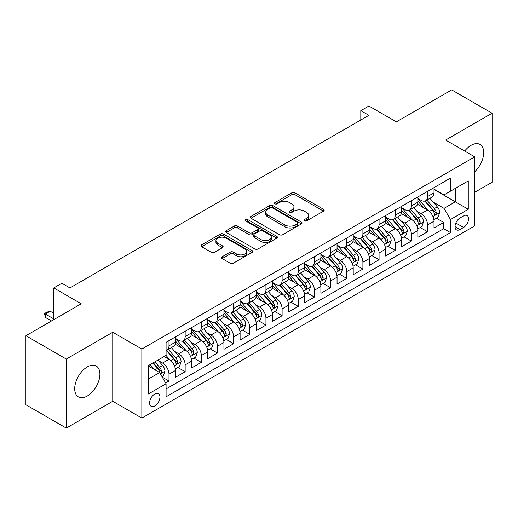 <?xml version="1.0" encoding="UTF-8"?>
<svg xmlns="http://www.w3.org/2000/svg" width="518" height="518" viewBox="0 0 518 518"><rect width="100%" height="100%" fill="white"/><g stroke="black" fill="none" stroke-linecap="round" stroke-linejoin="round"><path stroke-width="0.78" d="M304.454 220.869A1.573 0.906 0 0 0 306.675 220.869L323.53 211.137A2.24 1.295 0 0 0 324.184 210.224A2.24 1.295 0 0 0 323.53 209.304L294.975 192.826A2.24 1.295 0 0 0 291.802 192.826L274.948 202.551A1.573 0.906 0 0 0 274.488 203.192A1.573 0.906 0 0 0 274.948 203.833A1.573 0.906 0 0 0 277.169 203.833L279.351 202.577A7.181 4.144 0 0 1 289.504 202.577L291.88 203.95A7.181 4.144 0 0 1 293.984 206.883A7.181 4.144 0 0 1 291.88 209.809L289.704 211.072A1.573 0.906 0 0 0 289.245 211.713A1.573 0.906 0 0 0 289.704 212.354A1.573 0.906 0 0 0 291.925 212.354L294.101 211.091A7.181 4.144 0 0 1 304.254 211.091L306.637 212.464A7.181 4.144 0 0 1 308.734 215.397A7.181 4.144 0 0 1 306.637 218.331L304.454 219.587A1.573 0.906 0 0 0 303.995 220.228A1.573 0.906 0 0 0 304.454 220.869L304.454 219.587M87.309 396.005A17.826 10.289 120 0 0 98.951 380.296A17.826 10.289 120 0 0 96.218 366.012A17.826 10.289 120 0 0 87.309 366.899A17.826 10.289 120 0 0 75.66 382.601A17.826 10.289 120 0 0 78.393 396.885A17.826 10.289 120 0 0 87.309 396.005M474.728 171.711A17.826 10.289 120 0 0 480.005 144.438A17.826 10.289 120 0 0 471.095 145.318A17.826 10.289 120 0 0 464.685 151.042M154.772 405.944A7.31 4.222 120 0 0 159.55 399.495A7.31 4.222 120 0 0 158.43 393.635A7.31 4.222 120 0 0 154.772 393.997A7.31 4.222 120 0 0 149.993 400.446A7.31 4.222 120 0 0 151.114 406.306A7.31 4.222 120 0 0 154.772 405.944M222.17 256.747A2.24 1.295 0 0 0 221.516 257.66A2.24 1.295 0 0 0 222.17 258.573L230.18 263.202A2.24 1.295 0 0 0 233.353 263.202L252.072 252.395A2.24 1.295 0 0 0 252.726 251.476A2.24 1.295 0 0 0 252.072 250.563L223.517 234.078A2.24 1.295 0 0 0 220.344 234.078L201.631 244.884A2.24 1.295 0 0 0 200.971 245.797A2.24 1.295 0 0 0 201.631 246.717L211.305 252.305A2.24 1.295 0 0 0 214.478 252.305L222.487 247.675A2.24 1.295 0 0 0 223.148 246.762A2.24 1.295 0 0 0 222.487 245.843L217.689 243.078A6.002 3.464 0 0 1 215.935 240.624A6.002 3.464 0 0 1 219.638 237.425A6.002 3.464 0 0 1 226.178 238.176L244.975 249.029A6.002 3.464 0 0 1 246.73 251.476A6.002 3.464 0 0 1 243.026 254.681A6.002 3.464 0 0 1 236.486 253.93L233.353 252.117A2.24 1.295 0 0 0 230.18 252.117L222.17 256.747L222.17 258.573M474.728 192.295L492.1 182.265L492.1 113.222L451.702 89.899L396.354 121.853L368.887 105.996L360.806 110.658L368.887 115.326L69.936 287.924L61.856 283.255L53.775 287.924L53.775 319.645M66.298 359.058L66.298 428.101L112.756 401.275L112.756 332.239L66.298 359.058L25.9 335.735L81.248 303.781L53.775 287.924M112.756 332.239L141.841 349.028L474.728 156.844L474.728 225.88L141.841 418.071L141.841 349.028M492.1 113.222L445.642 140.048L474.728 156.844M279.513 234.719A2.24 1.295 0 0 0 282.686 234.719L301.398 223.912A2.24 1.295 0 0 0 302.059 222.999A2.24 1.295 0 0 0 301.398 222.08L272.85 205.601A2.24 1.295 0 0 0 269.677 205.601L250.958 216.407A2.24 1.295 0 0 0 250.304 217.32A2.24 1.295 0 0 0 250.958 218.233L279.513 234.719M246.115 221.205A1.573 0.906 0 0 1 247.708 221.432L247.708 219.561L276.735 236.325A2.24 1.295 0 0 1 277.395 237.238A2.24 1.295 0 0 1 276.735 238.15L258.016 248.957A2.24 1.295 0 0 1 254.85 248.957L226.295 232.478L226.295 230.646A2.24 1.295 0 0 0 225.641 231.559A2.24 1.295 0 0 0 226.295 232.478M226.295 230.646L234.304 226.023A2.24 1.295 0 0 1 237.477 226.023L249.054 232.705A2.24 1.295 0 0 0 252.227 232.705L257.543 229.636A2.24 1.295 0 0 0 258.197 228.723A2.24 1.295 0 0 0 257.543 227.803L245.487 220.843A1.573 0.906 0 0 1 245.027 220.202A1.573 0.906 0 0 1 245.998 219.367A1.573 0.906 0 0 1 247.708 219.561M66.298 428.101L25.9 404.778L25.9 335.735M165.637 382.964L168.991 381.028L162.283 377.162M158.469 360.683L162.529 363.027A9.143 5.277 60 0 1 168.991 374.223L175.453 370.487L175.453 377.298L185.153 371.704L177.797 367.456M174.631 351.353L178.691 353.697A9.143 5.277 60 0 1 185.153 364.892L191.615 361.156L191.615 367.968L201.308 362.373L193.959 358.126M190.792 342.022L194.846 344.366A9.143 5.277 60 0 1 201.308 355.562L207.776 351.832L207.776 358.637L217.469 353.043L210.12 348.795M206.947 332.692L211.007 335.036A9.143 5.277 60 0 1 217.469 346.231L223.931 342.502L223.931 349.313L233.631 343.712L226.275 339.465M223.109 323.361L227.169 325.705A9.143 5.277 60 0 1 233.631 336.901L240.093 333.171L240.093 339.983L249.786 334.382L242.437 330.141M239.271 314.037L243.324 316.375A9.143 5.277 60 0 1 249.786 327.57L256.255 323.841L256.255 330.652L265.948 325.051L258.599 320.81M255.426 304.707L259.486 307.044A9.143 5.277 60 0 1 265.948 318.24L272.41 314.51L272.41 321.322L282.109 315.721L274.754 311.48M271.587 295.377L275.647 297.721A9.143 5.277 60 0 1 282.109 308.916L288.571 305.18L288.571 311.991L298.264 306.397L290.915 302.149M287.749 286.046L291.802 288.39A9.143 5.277 60 0 1 298.264 299.585L304.733 295.849L304.733 302.661L314.426 297.067L307.077 292.819M303.904 276.716L307.964 279.06A9.143 5.277 60 0 1 314.426 290.255L320.888 286.525L320.888 293.33L330.588 287.736L323.232 283.488M320.066 267.385L324.126 269.729A9.143 5.277 60 0 1 330.588 280.924L337.05 277.195L337.05 284.006L346.743 278.406L339.394 274.158M336.227 258.055L340.281 260.399A9.143 5.277 60 0 1 346.743 271.594L353.211 267.864L353.211 274.676L362.904 269.075L355.555 264.834M352.382 248.731L356.442 251.068A9.143 5.277 60 0 1 362.904 262.263L369.366 258.534L369.366 265.346L379.066 259.745L371.71 255.504M368.544 239.4L372.604 241.738A9.143 5.277 60 0 1 379.066 252.933L385.528 249.203L385.528 256.015L395.221 250.414L387.872 246.173M384.706 230.07L388.759 232.414A9.143 5.277 60 0 1 395.221 243.609L401.69 239.873L401.69 246.685L411.383 241.09L404.034 236.843M400.861 220.739L404.921 223.083A9.143 5.277 60 0 1 411.383 234.278L417.845 230.542L417.845 237.354L427.544 231.76L427.544 224.948A9.143 5.277 -120 0 0 421.082 213.753L417.022 211.409M420.189 227.512L427.544 231.76M175.453 370.487A9.143 5.277 -120 0 0 168.991 359.291L164.141 356.494M191.615 361.156A9.143 5.277 -120 0 0 185.153 349.961L175.155 344.192M207.776 351.832A9.143 5.277 -120 0 0 201.308 340.637L191.317 334.861M223.931 342.502A9.143 5.277 -120 0 0 217.469 331.306L207.478 325.537M240.093 333.171A9.143 5.277 -120 0 0 233.631 321.976L223.634 316.207M256.255 323.841A9.143 5.277 -120 0 0 249.786 312.645L239.795 306.876M272.41 314.51A9.143 5.277 -120 0 0 265.948 303.315L255.957 297.546M288.571 305.18A9.143 5.277 -120 0 0 282.109 293.984L272.112 288.215M304.733 295.849A9.143 5.277 -120 0 0 298.264 284.654L288.273 278.885M320.888 286.525A9.143 5.277 -120 0 0 314.426 275.33L304.435 269.554M337.05 277.195A9.143 5.277 -120 0 0 330.588 265.999L320.59 260.23M353.211 267.864A9.143 5.277 -120 0 0 346.743 256.669L336.752 250.9M369.366 258.534A9.143 5.277 -120 0 0 362.904 247.339L352.913 241.569M385.528 249.203A9.143 5.277 -120 0 0 379.066 238.008L369.069 232.239M401.69 239.873A9.143 5.277 -120 0 0 395.221 228.678L385.23 222.908M417.845 230.542A9.143 5.277 -120 0 0 411.383 219.347L401.392 213.578M463.578 215.896L460.023 217.948A7.084 4.092 120 0 0 455.393 224.19A7.084 4.092 120 0 0 456.481 229.869A7.084 4.092 120 0 0 460.023 229.519L463.578 227.467A7.084 4.092 120 0 0 468.207 221.225A7.084 4.092 120 0 0 467.119 215.546A7.084 4.092 120 0 0 463.578 215.896M148.31 379.072L159.622 372.539L166.084 383.734L166.084 396.801L450.492 232.595L450.492 219.535L444.023 208.34L433.184 202.078M166.084 383.734L148.31 393.997L148.31 365.637L166.084 355.374L166.084 342.314L450.492 178.114L450.492 191.174L468.266 180.911L468.266 209.272L450.492 219.535M175.453 338.396L178.691 340.261A9.143 5.277 60 0 0 183.255 340.714L189.724 336.978A9.143 5.277 -120 0 0 191.615 332.796L191.615 327.57M191.615 329.066L194.846 330.931A9.143 5.277 60 0 0 199.417 331.384L205.879 327.654A9.143 5.277 -120 0 0 207.776 323.465L207.776 318.24M207.776 319.736L211.007 321.6A9.143 5.277 60 0 0 215.579 322.054L222.041 318.324A9.143 5.277 -120 0 0 223.931 314.135L223.931 308.916M223.931 310.405L227.169 312.27A9.143 5.277 60 0 0 231.734 312.723L238.202 308.993A9.143 5.277 -120 0 0 240.093 304.811L240.093 299.585M240.093 301.075L243.324 302.939A9.143 5.277 60 0 0 247.895 303.393L254.357 299.663A9.143 5.277 -120 0 0 256.255 295.48L256.255 290.255M256.255 291.744L259.486 293.615A9.143 5.277 60 0 0 264.057 294.062L270.519 290.333A9.143 5.277 -120 0 0 272.41 286.15L272.41 280.924M272.41 282.42L275.647 284.285A9.143 5.277 60 0 0 280.212 284.738L286.681 281.002A9.143 5.277 -120 0 0 288.571 276.819L288.571 271.594M288.571 273.09L291.802 274.954A9.143 5.277 60 0 0 296.374 275.408L302.836 271.672A9.143 5.277 -120 0 0 304.733 267.489L304.733 262.263M304.733 263.759L307.964 265.624A9.143 5.277 60 0 0 312.535 266.077L318.997 262.348A9.143 5.277 -120 0 0 320.888 258.158L320.888 252.933M320.888 254.429L324.126 256.293A9.143 5.277 60 0 0 328.69 256.747L335.159 253.017A9.143 5.277 -120 0 0 337.05 248.828L337.05 243.609M337.05 245.098L340.281 246.963A9.143 5.277 60 0 0 344.852 247.416L351.314 243.687A9.143 5.277 -120 0 0 353.211 239.504L353.211 234.278M353.211 235.768L356.442 237.632A9.143 5.277 60 0 0 361.014 238.086L367.476 234.356A9.143 5.277 -120 0 0 369.366 230.173L369.366 224.948M369.366 226.437L372.604 228.309A9.143 5.277 60 0 0 377.169 228.755L383.637 225.026A9.143 5.277 -120 0 0 385.528 220.843L385.528 215.617M385.528 217.113L388.759 218.978A9.143 5.277 60 0 0 393.33 219.431L399.792 215.695A9.143 5.277 -120 0 0 401.69 211.512L401.69 206.287M401.69 207.783L404.921 209.648A9.143 5.277 60 0 0 409.492 210.101L415.954 206.365A9.143 5.277 -120 0 0 417.845 202.182L417.845 196.957M166.084 388.96L443.699 228.678L443.699 222.429L434.006 228.024L434.006 221.218A9.143 5.277 -120 0 0 427.544 210.017L417.547 204.247M417.845 198.452L421.082 200.317A9.143 5.277 -120 0 0 425.647 200.77A9.143 5.277 -120 0 0 427.544 196.587L427.544 191.362M425.647 200.77L432.116 197.041A9.143 5.277 -120 0 0 434.006 192.851L434.006 187.626M168.991 340.63L168.991 345.856A9.143 5.277 60 0 1 167.1 350.045A9.143 5.277 60 0 1 166.084 350.414M167.1 350.045L173.562 346.309A9.143 5.277 -120 0 0 175.453 342.126L175.453 336.901M185.153 331.306L185.153 336.532A9.143 5.277 60 0 1 183.255 340.714M201.308 321.976L201.308 327.201A9.143 5.277 60 0 1 199.417 331.384M217.469 312.645L217.469 317.871A9.143 5.277 60 0 1 215.579 322.054M233.631 303.315L233.631 308.54A9.143 5.277 60 0 1 231.734 312.723M249.786 293.984L249.786 299.21A9.143 5.277 60 0 1 247.895 303.393M265.948 284.654L265.948 289.879A9.143 5.277 60 0 1 264.057 294.062M282.109 275.323L282.109 280.549A9.143 5.277 60 0 1 280.212 284.738M298.264 265.999L298.264 271.218A9.143 5.277 60 0 1 296.374 275.408M314.426 256.669L314.426 261.894A9.143 5.277 60 0 1 312.535 266.077M330.588 247.339L330.588 252.564A9.143 5.277 60 0 1 328.69 256.747M346.743 238.008L346.743 243.233A9.143 5.277 60 0 1 344.852 247.416M362.904 228.678L362.904 233.903A9.143 5.277 60 0 1 361.014 238.086M379.066 219.347L379.066 224.572A9.143 5.277 60 0 1 377.169 228.755M395.221 210.017L395.221 215.242A9.143 5.277 60 0 1 393.33 219.431M411.383 200.693L411.383 205.911A9.143 5.277 60 0 1 409.492 210.101M411.383 234.278L411.383 241.09M395.221 243.609L395.221 250.414M379.066 252.933L379.066 259.745M362.904 262.263L362.904 269.075M346.743 271.594L346.743 278.406M330.588 280.924L330.588 287.736M314.426 290.255L314.426 297.067M298.264 299.585L298.264 306.397M282.109 308.916L282.109 315.721M265.948 318.24L265.948 325.051M249.786 327.57L249.786 334.382M233.631 336.901L233.631 343.712M217.469 346.231L217.469 353.043M201.308 355.562L201.308 362.373M185.153 364.892L185.153 371.704M168.991 374.223L168.991 381.028M159.622 372.539L148.31 366.012M444.023 208.34L455.335 201.813L455.335 188.377L468.266 180.911M434.006 189.497L468.266 209.272M434.006 189.122L444.023 194.904L450.492 191.174M112.756 401.275L141.841 418.071M360.806 110.658L360.806 119.988M436.35 218.182L443.699 222.429M443.699 228.678L450.492 232.595M305.083 221.089L306.637 220.195A7.181 4.144 0 0 0 308.734 217.262L308.734 215.397M293.984 206.883L293.984 208.748A7.181 4.144 0 0 1 291.88 211.674L290.333 212.574M323.497 211.156L294.975 194.69A2.24 1.295 0 0 0 291.802 194.69L275.576 204.06M301.372 223.931L272.85 207.465A2.24 1.295 0 0 0 269.677 207.465L250.99 218.253M297.436 223.64A1.573 0.906 0 0 0 297.895 222.999A1.573 0.906 0 0 0 297.436 222.358L272.371 207.886A1.573 0.906 0 0 0 270.15 207.886L267.851 209.214A7.181 4.144 0 0 0 265.753 212.147A7.181 4.144 0 0 0 267.851 215.074L284.984 224.967A7.181 4.144 0 0 0 295.137 224.967L297.436 223.64L297.436 225.505A1.573 0.906 0 0 0 297.895 224.864L297.895 222.999M265.753 212.147L265.753 214.012A7.181 4.144 0 0 0 267.851 216.945L267.851 215.074M297.436 225.505L295.137 226.832A7.181 4.144 0 0 1 284.984 226.832L267.851 216.945M226.327 232.491L234.304 227.888L234.304 226.023M258.197 228.723L258.197 230.588A2.24 1.295 0 0 1 257.543 231.501L252.227 234.57A2.24 1.295 0 0 1 249.054 234.57L237.477 227.888A2.24 1.295 0 0 0 234.304 227.888M247.708 221.432L276.703 238.17M261.072 239.64A6.002 3.464 0 0 0 267.612 240.391A6.002 3.464 0 0 0 271.315 237.192A6.002 3.464 0 0 0 269.561 234.745L262.937 230.918A2.24 1.295 0 0 0 259.764 230.918L254.448 233.987A2.24 1.295 0 0 0 253.794 234.9A2.24 1.295 0 0 0 254.448 235.819L261.072 239.64L261.072 241.505A6.002 3.464 0 0 0 267.612 242.256A6.002 3.464 0 0 0 271.315 239.057L271.315 237.192M253.794 234.9L253.794 236.771A2.24 1.295 0 0 0 254.448 237.684L254.448 235.819M261.072 241.505L254.448 237.684M246.73 251.476L246.73 253.341A6.002 3.464 0 0 1 243.026 256.546A6.002 3.464 0 0 1 236.486 255.795L233.353 253.982A2.24 1.295 0 0 0 230.18 253.982L222.203 258.592M215.935 240.624L215.935 242.495A6.002 3.464 0 0 0 217.689 244.943L217.689 243.078M222.462 247.695L217.689 244.943M252.039 252.408L223.517 235.943A2.24 1.295 0 0 0 220.344 235.943L201.657 246.736M433.87 219.613L438.047 217.204L439.659 212.535A6.054 3.497 -120 0 0 437.302 206.85L429.921 198.303M428.444 210.612L419.684 200.472A17.482 10.095 -120 0 0 417.845 198.549M423.64 207.763L418.738 202.098A14.51 8.379 -120 0 0 417.845 201.12M424.825 201.101L432.297 209.745A6.054 3.497 60 0 1 434.453 213.915L434.893 214.633L435.709 214.517L436.396 212.794A6.054 3.497 -120 0 0 434.233 208.624L426.851 200.077M425.265 200.958L433.288 210.25A3.082 1.781 60 0 1 434.065 211.454L436.396 212.794M417.709 228.943L421.885 226.534L423.504 221.866A6.054 3.497 -120 0 0 421.147 216.181L413.759 207.634M412.283 219.943L403.528 209.803A17.482 10.095 -120 0 0 401.69 207.88M407.478 217.094L402.583 211.428A14.51 8.379 -120 0 0 401.69 210.45M408.67 210.425L416.135 219.075A6.054 3.497 60 0 1 418.291 223.245L418.732 223.964L419.554 223.847L420.234 222.125A6.054 3.497 -120 0 0 418.071 217.955L410.69 209.408M409.103 210.289L417.132 219.58A3.082 1.781 60 0 1 417.909 220.785L420.234 222.125M401.554 238.274L405.73 235.865L407.342 231.196A6.054 3.497 -120 0 0 404.985 225.511L397.604 216.964M396.121 229.267L387.367 219.133A17.482 10.095 -120 0 0 385.528 217.21M391.323 226.424L386.422 220.752A14.51 8.379 -120 0 0 385.528 219.781M392.508 219.755L399.974 228.406A6.054 3.497 60 0 1 402.136 232.576L402.577 233.294L403.392 233.178L404.072 231.455A6.054 3.497 -120 0 0 401.916 227.285L394.528 218.738M392.948 219.619L400.971 228.904A3.082 1.781 60 0 1 401.748 230.115L404.072 231.455M385.392 247.604L389.568 245.195L391.181 240.527A6.054 3.497 -120 0 0 388.824 234.842L381.442 226.295M379.966 238.597L371.205 228.464A17.482 10.095 -120 0 0 369.366 226.541M375.161 235.755L370.26 230.083A14.51 8.379 -120 0 0 369.366 229.111M376.346 229.085L383.819 237.736A6.054 3.497 60 0 1 385.975 241.906L386.415 242.625L387.231 242.508L387.917 240.786A6.054 3.497 -120 0 0 385.755 236.616L378.373 228.062M376.787 228.943L384.809 238.235A3.082 1.781 60 0 1 385.586 239.445L387.917 240.786M369.23 256.934L373.407 254.519L375.026 249.857A6.054 3.497 -120 0 0 372.669 244.172L365.281 235.625M363.804 247.928L355.05 237.794A17.482 10.095 -120 0 0 353.211 235.871M359 245.085L354.105 239.413A14.51 8.379 -120 0 0 353.211 238.442M360.191 238.416L367.657 247.06A6.054 3.497 60 0 1 369.813 251.236L370.253 251.955L371.076 251.839L371.756 250.116A6.054 3.497 -120 0 0 369.593 245.946L362.211 237.393M360.625 238.274L368.654 247.565A3.082 1.781 60 0 1 369.431 248.769L371.756 250.116M353.075 266.265L357.252 263.85L358.864 259.188A6.054 3.497 -120 0 0 356.507 253.503L349.126 244.949M347.643 257.258L338.889 247.118A17.482 10.095 -120 0 0 337.05 245.202M342.845 254.416L337.943 248.744A14.51 8.379 -120 0 0 337.05 247.766M344.03 247.746L351.495 256.391A6.054 3.497 60 0 1 353.658 260.567L354.098 261.279L354.914 261.169L355.594 259.447A6.054 3.497 -120 0 0 353.438 255.27L346.05 246.723M344.47 247.604L352.493 256.896A3.082 1.781 60 0 1 353.27 258.1L355.594 259.447M336.914 275.589L341.09 273.18L342.702 268.518A6.054 3.497 -120 0 0 340.345 262.827L332.964 254.28M331.481 266.589L322.727 256.449A17.482 10.095 -120 0 0 320.888 254.526M326.683 263.746L321.782 258.074A14.51 8.379 -120 0 0 320.888 257.096M327.868 257.077L335.34 265.721A6.054 3.497 60 0 1 337.496 269.891L337.937 270.61L338.753 270.5L339.439 268.777A6.054 3.497 -120 0 0 337.276 264.601L329.895 256.054M328.308 256.934L336.331 266.226A3.082 1.781 60 0 1 337.108 267.43L339.439 268.777M320.752 284.919L324.928 282.511L326.547 277.842A6.054 3.497 -120 0 0 324.19 272.157L316.802 263.61M315.326 275.919L306.572 265.779A17.482 10.095 -120 0 0 304.733 263.856M310.522 273.07L305.626 267.405A14.51 8.379 -120 0 0 304.733 266.427M311.713 266.407L319.179 275.052A6.054 3.497 60 0 1 321.335 279.221L321.775 279.94L322.597 279.824L323.277 278.101A6.054 3.497 -120 0 0 321.115 273.931L313.733 265.384M312.147 266.265L320.176 275.557A3.082 1.781 60 0 1 320.953 276.761L323.277 278.101M304.597 294.25L308.773 291.841L310.386 287.173A6.054 3.497 -120 0 0 308.029 281.488L300.647 272.941M299.164 285.25L290.41 275.11A17.482 10.095 -120 0 0 288.571 273.187M294.366 282.401L289.465 276.735A14.51 8.379 -120 0 0 288.571 275.757M295.551 275.738L303.017 284.382A6.054 3.497 60 0 1 305.18 288.552L305.62 289.271L306.436 289.154L307.116 287.432A6.054 3.497 -120 0 0 304.96 283.262L297.572 274.715M295.992 275.595L304.014 284.887A3.082 1.781 60 0 1 304.791 286.091L307.116 287.432M288.435 303.58L292.612 301.172L294.224 296.503A6.054 3.497 -120 0 0 291.867 290.818L284.486 282.271M283.003 294.574L274.249 284.44A17.482 10.095 -120 0 0 272.41 282.517M278.205 291.731L273.303 286.059A14.51 8.379 -120 0 0 272.41 285.088M279.39 285.062L286.862 293.712A6.054 3.497 60 0 1 289.018 297.882L289.458 298.601L290.274 298.485L290.961 296.762A6.054 3.497 -120 0 0 288.798 292.592L281.416 284.045M279.83 284.926L287.853 294.211A3.082 1.781 60 0 1 288.63 295.422L290.961 296.762M272.274 312.911L276.45 310.502L278.069 305.834A6.054 3.497 -120 0 0 275.712 300.149L268.324 291.602M266.848 303.904L258.094 293.771A17.482 10.095 -120 0 0 256.255 291.848M262.043 301.062L257.148 295.389A14.51 8.379 -120 0 0 256.255 294.418M263.235 294.392L270.7 303.043A6.054 3.497 60 0 1 272.856 307.213L273.297 307.932L274.119 307.815L274.799 306.093A6.054 3.497 -120 0 0 272.636 301.923L265.255 293.369M263.668 294.25L271.697 303.542A3.082 1.781 60 0 1 272.474 304.752L274.799 306.093M256.119 322.241L260.295 319.826L261.907 315.164A6.054 3.497 -120 0 0 259.55 309.479L252.169 300.932M250.686 313.235L241.932 303.101A17.482 10.095 -120 0 0 240.093 301.178M245.888 310.392L240.987 304.72A14.51 8.379 -120 0 0 240.093 303.749M247.073 303.723L254.539 312.367A6.054 3.497 60 0 1 256.701 316.543L257.142 317.262L257.958 317.145L258.637 315.423A6.054 3.497 -120 0 0 256.481 311.253L249.093 302.7M247.513 303.58L255.536 312.872A3.082 1.781 60 0 1 256.313 314.076L258.637 315.423M239.957 331.572L244.133 329.157L245.746 324.495A6.054 3.497 -120 0 0 243.389 318.81L236.007 310.256M234.524 322.565L225.77 312.425A17.482 10.095 -120 0 0 223.931 310.509M229.727 319.723L224.825 314.05A14.51 8.379 -120 0 0 223.931 313.073M230.911 313.053L238.384 321.697A6.054 3.497 60 0 1 240.54 325.874L240.98 326.586L241.796 326.476L242.482 324.754A6.054 3.497 -120 0 0 240.32 320.577L232.938 312.03M231.352 312.911L239.374 322.202A3.082 1.781 60 0 1 240.151 323.407L242.482 324.754M223.795 340.896L227.972 338.487L229.591 333.825A6.054 3.497 -120 0 0 227.234 328.134L219.846 319.587M218.369 331.896L209.615 321.756A17.482 10.095 -120 0 0 207.776 319.833M213.565 329.053L208.67 323.381A14.51 8.379 -120 0 0 207.776 322.403M214.756 322.384L222.222 331.028A6.054 3.497 60 0 1 224.378 335.198L224.818 335.917L225.641 335.806L226.321 334.084A6.054 3.497 -120 0 0 224.158 329.908L216.777 321.361M215.19 322.241L223.219 331.533A3.082 1.781 60 0 1 223.996 332.737L226.321 334.084M207.64 350.226L211.817 347.818L213.429 343.156A6.054 3.497 -120 0 0 211.072 337.464L203.691 328.917M202.208 341.226L193.454 331.086A17.482 10.095 -120 0 0 191.615 329.163M197.41 338.377L192.508 332.711A14.51 8.379 -120 0 0 191.615 331.734M198.595 331.714L206.06 340.358A6.054 3.497 60 0 1 208.223 344.528L208.663 345.247L209.479 345.13L210.159 343.408A6.054 3.497 -120 0 0 208.003 339.238L200.615 330.691M199.035 331.572L207.058 340.863A3.082 1.781 60 0 1 207.835 342.068L210.159 343.408M191.479 359.557L195.655 357.148L197.267 352.48A6.054 3.497 -120 0 0 194.91 346.795L187.529 338.248M186.046 350.556L177.292 340.417A17.482 10.095 -120 0 0 175.453 338.494M181.248 347.707L176.347 342.042A14.51 8.379 -120 0 0 175.453 341.064M182.433 341.045L189.905 349.689A6.054 3.497 60 0 1 192.061 353.859L192.502 354.577L193.318 354.461L194.004 352.739A6.054 3.497 -120 0 0 191.841 348.569L184.46 340.022M182.873 340.902L190.896 350.194A3.082 1.781 60 0 1 191.673 351.398L194.004 352.739M175.317 368.887L179.493 366.479L181.112 361.81A6.054 3.497 -120 0 0 178.755 356.125L171.367 347.578M169.891 359.887L166.025 355.406M165.087 357.038L164.459 356.313M166.278 350.369L173.744 359.019A6.054 3.497 60 0 1 175.9 363.189L176.34 363.908L177.162 363.791L177.842 362.069A6.054 3.497 -120 0 0 175.68 357.899L168.298 349.352M166.712 350.233L174.741 359.518A3.082 1.781 60 0 1 175.518 360.729L177.842 362.069M161.966 376.599L163.338 375.809L164.951 371.141A6.054 3.497 -120 0 0 162.594 365.455L157.945 360.075M153.606 369.069L149.864 364.737M148.931 366.368L148.31 365.65M152.933 362.963L157.582 368.35A6.054 3.497 60 0 1 159.745 372.52L160.185 373.238L161.001 373.122L161.681 371.4A6.054 3.497 -120 0 0 159.525 367.23L154.876 361.842M153.309 362.749L158.579 368.848A3.082 1.781 60 0 1 159.356 370.059L161.681 371.4M53.775 313.299L50.22 311.247L45.37 314.044L53.775 318.894M45.37 317.404L44.483 313.532L45.37 314.044L45.37 317.404L51.515 320.946M44.483 313.532L46.905 312.134L50.22 311.247M162.529 363.027L168.991 359.291M178.691 353.697L185.153 349.961M194.846 344.366L201.308 340.637M211.007 335.036L217.469 331.306M227.169 325.705L233.631 321.976M243.324 316.375L249.786 312.645M259.486 307.044L265.948 303.315M275.647 297.721L282.109 293.984M291.802 288.39L298.264 284.654M307.964 279.06L314.426 275.33M324.126 269.729L330.588 265.999M340.281 260.399L346.743 256.669M356.442 251.068L362.904 247.339M372.604 241.738L379.066 238.008M388.759 232.414L395.221 228.678M404.921 223.083L411.383 219.347M421.082 213.753L427.544 210.017M427.544 196.587L434.006 192.851M168.991 345.856L175.453 342.126M185.153 336.532L191.615 332.796M201.308 327.201L207.776 323.465M217.469 317.871L223.931 314.135M233.631 308.54L240.093 304.811M249.786 299.21L256.255 295.48M265.948 289.879L272.41 286.15M282.109 280.549L288.571 276.819M298.264 271.218L304.733 267.489M314.426 261.894L320.888 258.158M330.588 252.564L337.05 248.828M346.743 243.233L353.211 239.504M362.904 233.903L369.366 230.173M379.066 224.572L385.528 220.843M395.221 215.242L401.69 211.512M411.383 205.911L417.845 202.182M427.544 224.948L434.006 221.218M455.827 222.993L463.578 227.467M455.011 226.625L460.023 229.519M306.637 220.195L306.637 218.331M289.704 212.354L289.704 211.072M291.88 211.674L291.88 209.809M274.948 203.833L274.948 202.551M291.802 194.69L291.802 192.826M294.975 194.69L294.975 192.826M323.53 211.137L323.53 209.304M250.958 218.233L250.958 216.407M269.677 207.465L269.677 205.601M272.85 207.465L272.85 205.601M301.398 223.912L301.398 222.08M284.984 226.832L284.984 224.967M295.137 226.832L295.137 224.967M237.477 227.888L237.477 226.023M249.054 234.57L249.054 232.705M252.227 234.57L252.227 232.705M257.543 231.501L257.543 229.636M276.735 238.15L276.735 236.325M230.18 253.982L230.18 252.117M233.353 253.982L233.353 252.117M236.486 255.795L236.486 253.93M222.487 247.675L222.487 245.843M201.631 246.717L201.631 244.884M220.344 235.943L220.344 234.078M223.517 235.943L223.517 234.078M252.072 252.395L252.072 250.563M432.944 216.511L439.62 212.658M419.684 200.472L420.519 199.993M434.233 208.624L437.302 206.85M429.409 211.415L432.297 209.745M416.789 225.842L423.465 221.982M403.528 209.803L404.357 209.324M418.071 217.955L421.147 216.181M413.247 220.739L416.135 219.075M400.628 235.166L407.303 231.313M387.367 219.133L388.196 218.654M401.916 227.285L404.985 225.511M397.086 230.07L399.974 228.406M384.466 244.496L391.142 240.643M371.205 228.464L372.041 227.978M385.755 236.616L388.824 234.842M380.931 239.4L383.819 237.736M368.311 253.826L374.987 249.974M355.05 237.794L355.879 237.309M369.593 245.946L372.669 244.172M364.769 248.731L367.657 247.06M352.149 263.157L358.825 259.304M338.889 247.118L339.717 246.639M353.438 255.27L356.507 253.503M348.608 258.061L351.495 256.391M335.988 272.487L342.663 268.635M322.727 256.449L323.562 255.97M337.276 264.601L340.345 262.827M332.452 267.392L335.34 265.721M319.833 281.818L326.508 277.965M306.572 265.779L307.401 265.3M321.115 273.931L324.19 272.157M316.291 276.722L319.179 275.052M303.671 291.148L310.347 287.289M290.41 275.11L291.239 274.631M304.96 283.262L308.029 281.488M300.129 286.046L303.017 284.382M287.509 300.472L294.185 296.62M274.249 284.44L275.084 283.961M288.798 292.592L291.867 290.818M283.974 295.377L286.862 293.712M271.354 309.803L278.03 305.95M258.094 293.771L258.922 293.285M272.636 301.923L275.712 300.149M267.812 304.707L270.7 303.043M255.193 319.133L261.868 315.281M241.932 303.101L242.761 302.616M256.481 311.253L259.55 309.479M251.651 314.037L254.539 312.367M239.031 328.464L245.707 324.611M225.77 312.425L226.606 311.946M240.32 320.577L243.389 318.81M235.496 323.368L238.384 321.697M222.876 337.794L229.552 333.942M209.615 321.756L210.444 321.277M224.158 329.908L227.234 328.134M219.334 332.698L222.222 331.028M206.714 347.125L213.39 343.272M193.454 331.086L194.282 330.607M208.003 339.238L211.072 337.464M203.173 342.029L206.06 340.358M190.553 356.455L197.228 352.596M177.292 340.417L178.127 339.938M191.841 348.569L194.91 346.795M187.011 351.353L189.905 349.689M174.398 365.779L181.073 361.927M175.68 357.899L178.755 356.125M170.856 360.683L173.744 359.019M160.386 373.873L164.912 371.257M159.525 367.23L162.594 365.455M154.973 369.858L157.582 368.35"/></g></svg>
